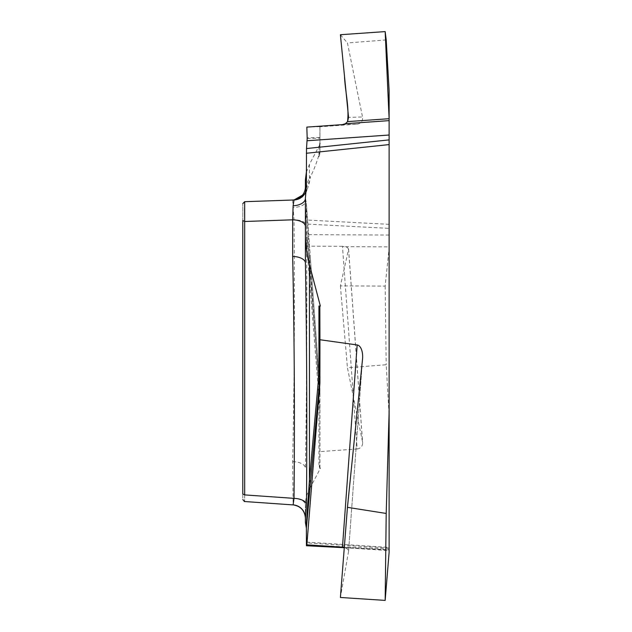 <?xml version="1.0" encoding="UTF-8"?>
<svg xmlns="http://www.w3.org/2000/svg" width="632" height="632" viewBox="0 0 632 632"><rect width="100%" height="100%" fill="white"/><g stroke="black" fill="none" stroke-linecap="round" stroke-linejoin="round"><path stroke-width="0.47" stroke-dasharray="3.16 2.37" d="M306.37 172.22L309.443 164.352L320.345 143.614L318.939 147.382L319.942 142.287L319.942 151.688L319.942 126.653L319.942 142.287M320.345 143.614L319.839 143.614M389.122 552.21L389.122 415.508L386.207 364.743L347.442 367.8L362.515 441.808L348.556 249.348L340.395 285.885L385.165 286.099L389.122 248.139L389.122 415.508M389.122 248.139L389.122 90.668M309.443 164.352L309.443 182.774L307.034 190.003L306.157 189.023C307.247 185.405 308.345 182.948 309.443 181.637A13.209 13.075 -150.7 0 0 310.415 176.581C309.048 178.208 307.697 181.534 306.37 186.559M244.671 221.492L242.791 220.521L242.791 203.638L242.791 493.94C242.791 500.678 242.791 500.678 242.791 493.94L244.671 494.911L244.671 221.492L294.014 219.77C294.828 300.413 294.378 381.033 292.663 461.637L293.13 504.905M320.345 306.03L318.939 306.03M307.018 189.995L306.488 189.418L305.414 198.353L305.414 263.046M305.414 197.903L305.414 186.819A13.209 13.209 0 0 1 292.663 200.02L244.671 201.695L242.791 203.638L244.671 201.695L244.6 208.323M305.414 518.011L305.414 504.684C305.406 499.43 306.749 494.264 309.443 489.184L309.443 256.513L318.939 387.076A13.209 3.705 -4.1 0 1 319.911 388.34L306.362 203.109L309.443 256.513A13.209 5.127 -4.3 0 1 310.407 258.243A13.209 5.127 -4.3 0 1 310.415 258.433L306.37 203.354L306.504 224.044L389.122 228.373M306.165 202.137L305.414 197.682L305.414 201.742A13.209 5.735 180 0 1 293.122 207.462L294.014 219.77A13.209 6.596 179 0 1 306.488 224.881L305.414 201.742M305.414 179.851L305.414 197.682M342.473 124.615L357.175 124.156L319.942 126.771M357.175 124.156C361.141 123.453 362.918 121.06 362.515 116.975L348.556 117.41M386.207 39.911L347.442 42.968L362.515 116.975M319.429 155.346L318.939 156.736A13.209 12.806 -163.9 0 0 319.429 155.338A13.209 12.806 -163.9 0 0 319.452 155.251A13.209 12.806 -163.9 0 0 319.911 151.688C316.774 162.558 313.614 170.861 310.415 176.581M294.014 199.973L294.67 199.949L294.014 199.973M306.488 189.418A13.209 13.209 88 0 1 305.762 191.804M319.942 126.653L306.844 127.103M340.395 34.728L347.442 42.968M362.515 359.324L348.588 551.136L347.545 548.963L344.306 547.423M305.414 504.684L305.414 522.514M320.345 468.446L318.939 464.686L319.839 468.446L320.345 468.446L309.443 489.184M319.839 468.446L319.942 389.273L319.942 467.119M348.556 249.348L347.545 247.523L342.473 246.322L357.175 448.989L319.942 451.603M357.175 448.989C360.769 448.428 362.586 446.318 362.634 442.661L362.515 441.808M389.122 548.055L307.002 542.951M307.049 542.698L307.192 542.114L389.122 547.423M292.663 461.637A13.209 6.604 180 0 1 305.414 468.233C306.781 386.049 307.144 304.932 306.488 224.881M319.942 308.692L319.942 382.186M306.844 544.839L319.911 383.182M244.671 494.911C244.584 503.641 244.584 503.641 244.671 494.911L292.663 498.269A13.209 6.604 180 0 1 305.414 504.865M348.556 551.349L340.395 597.477M389.122 235.033L307.049 234.646L306.504 224.044M307.049 234.646L306.844 246.156L319.942 409.267M292.663 200.02L293.122 207.462M319.911 388.34A13.209 3.705 -4.1 0 1 319.911 388.475L310.415 258.433M342.473 246.322L306.844 246.156M340.395 285.885L347.442 367.8M385.165 286.099L386.207 364.743M307.184 138.503L319.911 138.171L319.942 151.688A13.209 13.169 0 0 1 318.939 156.736L318.939 147.382M389.122 224.336L306.37 219.999M319.895 126.653L319.895 137.484L307.192 137.815M319.942 138.171L319.911 138.171A13.209 13.177 -91.5 0 0 319.895 137.484A13.209 7.916 0 0 1 319.942 138.171M345.412 547.747L389.122 550.598M389.122 549.168L306.37 544.831M307.184 237.419L319.911 395.237L319.911 388.475A13.209 11.439 180 0 1 319.942 389.273A13.209 5.743 180 0 0 318.939 387.076L318.939 464.686M319.895 383.434L307.192 542.114M319.942 383.893A13.209 11.439 0 0 1 319.911 384.69A13.209 6.612 -175.4 0 1 319.895 384.959A13.209 6.612 -175.4 0 1 319.895 385.038A13.209 13.114 -0 0 0 319.942 383.893A13.209 13.209 0 0 1 319.895 384.959L307.192 542.13M344.306 547.486L389.122 549.84M345.412 246.67L389.122 246.875M319.895 408.019L319.895 395.585L307.192 238.177M319.942 396.035A13.209 11.439 0 0 0 319.911 395.237A13.209 6.565 -4.6 0 1 319.895 395.585A13.209 5.198 180 0 1 319.942 396.035M307.01 189.995L306.125 192.452L302.357 197.137L294.662 199.949M305.77 191.757L305.414 198.353M319.452 155.251A13.209 13.209 0 0 0 319.942 151.688M344.282 547.715L389.107 550.061M348.588 551.144L362.578 358.565M319.942 389.273A13.209 13.209 0 0 0 319.911 388.348M348.588 248.961L362.634 442.661"/><path stroke-width="0.95" d="M385.165 31.6L386.207 39.911L389.122 90.668L389.122 117.75L385.165 31.6L340.395 34.728L348.556 117.41L347.545 121.613L345.412 123.69L342.473 124.615L306.844 127.103L307.184 138.503L306.504 148.552L389.122 139.885L389.122 411.922L386.207 513.453L347.442 507.338L362.515 359.324A13.185 6.604 -85.8 0 0 362.578 358.565A13.185 6.604 -85.8 0 0 357.175 344.954L319.942 339.732L319.839 306.03L320.345 306.03L309.443 264.563L309.443 479.957L318.939 374.286A13.209 9.101 -174.6 0 1 319.911 377.928L306.37 528.186L306.433 545.724L344.306 547.486M389.122 117.75L389.122 139.885M347.442 507.338L340.395 597.477L385.165 600.4L389.122 552.21L389.122 411.922M306.37 172.22L305.414 179.851L305.414 186.819L306.157 189.023L306.37 186.559L306.504 148.552M306.165 188.992L305.414 197.903L305.414 233.571C305.406 244.078 306.749 254.412 309.443 264.563M305.762 191.804A13.209 13.209 88 0 1 294.014 199.973L244.671 201.695L242.791 203.638L244.671 201.695L244.671 494.911C244.584 503.641 244.584 503.641 244.671 494.911L294.014 498.364C294.828 417.744 294.378 337.109 292.663 256.45L292.663 219.818L293.122 205.771L294.014 199.973L292.663 200.02A13.209 13.209 0 0 0 305.414 186.819M244.671 494.911L242.791 493.94C242.791 500.678 242.791 500.678 242.791 493.94L242.791 220.521L244.671 221.492L292.663 219.818A13.209 6.604 0 0 1 305.414 226.414M306.37 528.186L305.414 522.514L305.414 518.011L306.488 503.799C307.144 422.453 306.781 342.204 305.414 263.046L305.414 233.571M306.165 526.97L309.443 479.957A13.209 7.947 -175 0 1 310.415 483.085M305.414 263.046A13.209 6.604 -0 0 0 292.663 256.45M306.488 503.799A13.209 6.612 1 0 0 294.014 498.364L293.122 504.873C300.627 506.121 304.727 510.514 305.414 518.082M305.414 201.742L305.414 198.353A13.209 7.434 0 0 1 293.122 205.771M319.911 383.182L319.911 377.928A13.209 11.439 180 0 0 319.942 377.13A13.209 7.426 0 0 0 318.939 374.286L318.939 306.03L319.839 306.03M307.002 542.951L306.504 545.503M319.942 339.732L319.895 383.434L306.844 544.839L342.473 547.162L357.175 344.954M305.414 518.011A13.209 13.169 -0 0 0 293.122 504.873M344.306 547.423L342.473 547.162M385.165 600.4L386.207 513.453M244.663 221.042L244.6 208.323M347.545 121.613C349.338 106.792 345.072 91.19 344.48 76.069L340.395 34.728L385.165 31.6L389.122 118.705L347.545 121.613M345.412 123.69L389.122 120.633M389.122 144.594L306.37 153.268M389.122 135.019L307.049 140.754M294.014 199.973L304.648 193.929L305.77 191.757M293.058 504.905L244.213 501.492M244.6 501.516L242.791 499.572M306.441 545.732L344.282 547.715"/></g></svg>
